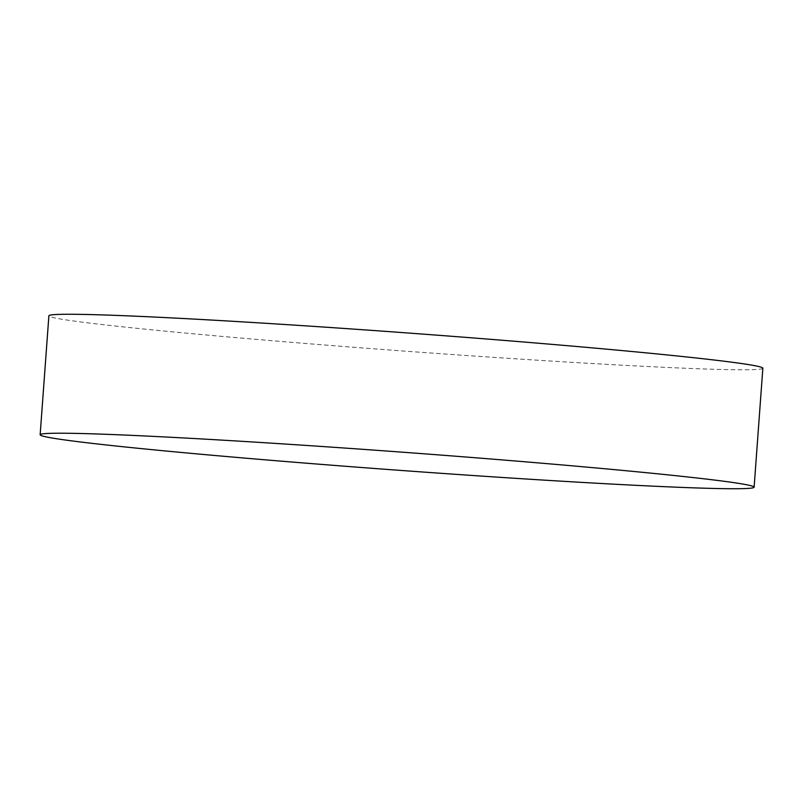 <?xml version="1.0" encoding="UTF-8"?>
<svg xmlns="http://www.w3.org/2000/svg" width="803" height="803" viewBox="0 0 803 803"><rect width="100%" height="100%" fill="white"/><g stroke="black" fill="none" stroke-linecap="round" stroke-linejoin="round"><path stroke-width="0.6" stroke-dasharray="4.01 3.01" d="M762.85 368.236A357.947 9.154 4.2 0 1 643.213 366.298A357.947 9.154 4.2 0 1 259.429 339.649A357.947 9.154 4.2 0 1 48.883 315.81"/><path stroke-width="1.2" d="M159.787 436.702A357.947 9.154 4.2 0 1 543.571 463.351A357.947 9.154 4.2 0 1 754.117 487.19A357.947 9.154 4.2 0 1 634.47 485.253A357.947 9.154 4.2 0 1 250.697 458.603A357.947 9.154 4.2 0 1 40.15 434.764A357.947 9.154 4.2 0 1 159.787 436.702M40.15 434.764L48.883 315.81A357.947 9.154 4.2 0 1 168.53 317.747A357.947 9.154 4.2 0 1 552.303 344.397A357.947 9.154 4.2 0 1 762.85 368.236L754.117 487.19"/></g></svg>
